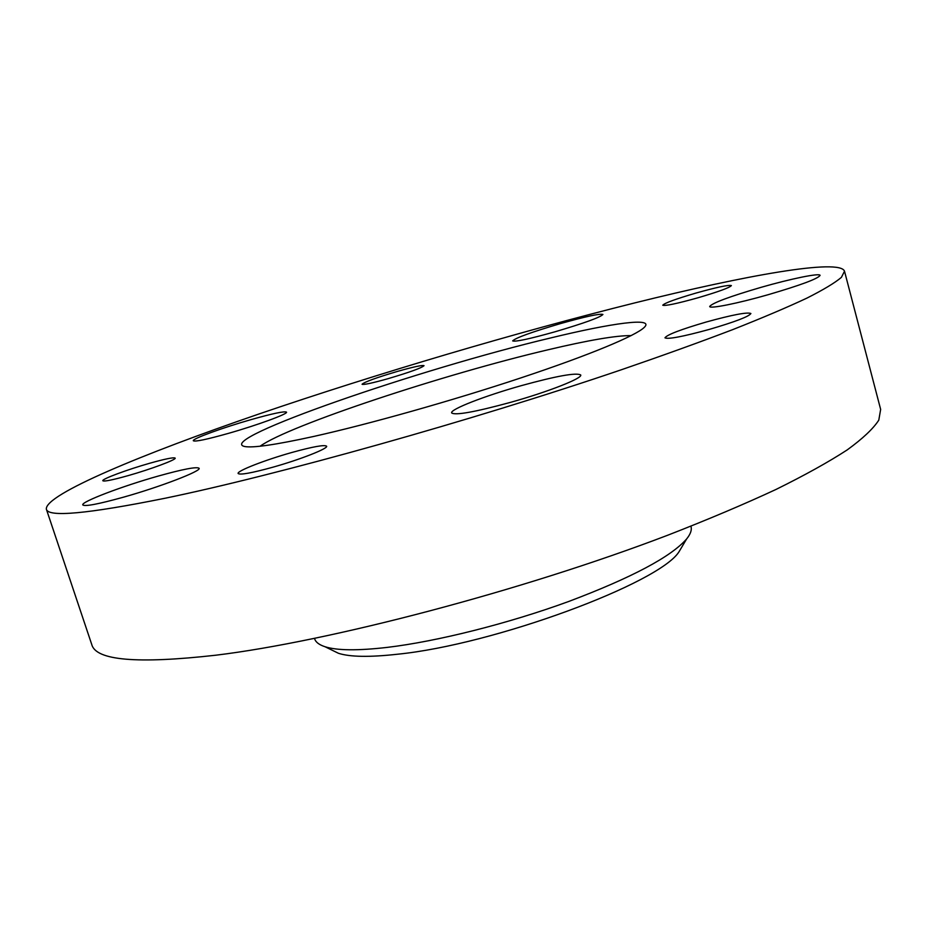 <?xml version="1.0" encoding="UTF-8"?>
<svg xmlns="http://www.w3.org/2000/svg" width="927" height="927" viewBox="0 0 927 927"><rect width="100%" height="100%" fill="white"/><g stroke="black" fill="none" stroke-linecap="round" stroke-linejoin="round"><path stroke-width="1.39" d="M844.509 271.205L880.65 409.398L878.796 420.128C873.315 428.645 862.794 438.575 847.208 449.908C828.611 462.005 804.868 475.192 775.957 489.468C744.207 504.23 708.228 519.444 668.008 535.111C522.388 590.777 328.934 641.472 215.759 655.215C137.242 664.045 95.921 660.499 91.773 644.578L46.35 509.155C44.658 494.578 142.028 454.091 258.621 414.102C376.941 373.674 516.061 332.503 634.891 302.874C745.435 275.377 839.932 258.332 844.509 271.205L841.403 277.358C835.018 282.793 823.535 289.711 806.93 298.1C787.29 307.324 762.469 317.857 732.457 329.722C699.607 342.248 662.55 355.597 621.275 369.792C471.97 420.626 276.513 475.296 164.763 498.309C87.37 513.882 47.891 517.498 46.35 509.155M697.822 297.822C676.803 303.674 665.111 306.13 662.759 305.215C664.485 303.117 675.598 299.05 696.107 293.025C716.953 287.196 728.715 284.716 731.38 285.574C729.816 287.613 718.634 291.692 697.822 297.822M388.204 378.633C372.225 383.118 363.511 384.995 362.063 384.253C364.496 381.959 376.397 377.648 397.741 371.321C413.651 366.837 422.422 364.937 424.045 365.655C421.82 367.868 409.873 372.202 388.204 378.633M128.042 475.655C112.457 480.012 104.044 481.704 102.816 480.742C101.588 479.143 127.52 469.525 149.734 463.245C165.296 458.877 173.778 457.162 175.168 458.1C176.651 459.56 150.904 469.201 128.042 475.655M272.538 467.301C251.495 473.071 240.023 475.134 238.123 473.5C236.628 471.032 265.354 459.896 291.866 452.48C312.828 446.687 324.415 444.589 326.617 446.188C328.413 448.448 299.954 459.653 272.538 467.301M709.097 329.467C682.701 336.675 667.985 339.456 664.949 337.834C667 334.74 680.824 329.456 706.42 321.959C732.527 314.774 747.359 311.959 750.893 313.5C749.097 316.501 735.157 321.82 709.097 329.467M251.055 419.618C223.059 427.579 191.959 438.888 193.314 440.754C195.052 441.912 206.756 439.456 228.413 433.373C257.428 425.134 288.239 413.801 286.524 412.133C284.462 411.032 272.642 413.523 251.055 419.618M761.113 287.324C729.34 296.628 712.203 303.025 709.676 306.489C709.491 309.05 737.336 303.535 768.147 294.705C800.638 285.168 817.962 278.737 820.094 275.389C819.966 272.77 790.835 278.772 761.113 287.324M521.044 385.725C484.902 395.864 449.896 409.41 451.634 412.921C455.192 415.586 474.833 412.063 510.557 402.353C548.274 391.82 582.898 378.146 580.708 374.96C576.246 372.422 556.362 376.003 521.044 385.725M560.175 323.685C531.368 332.179 515.539 337.915 512.666 340.893C515.203 342.017 529.34 338.981 555.064 331.773C584.45 323.083 600.406 317.312 602.921 314.462C599.908 313.43 585.667 316.501 560.175 323.685M158.03 476.13C122.607 486.072 80.811 501.901 82.781 504.925C84.763 506.721 98.262 504.161 123.291 497.231C160.417 486.826 201.692 470.904 199.096 468.274C196.698 466.536 183.001 469.155 158.03 476.13M260.128 446.211C289.178 425.284 444.751 373.998 547.961 349.803C588.529 340.186 616.258 335.447 631.16 335.609M550.325 338.031C612.226 322.967 654.81 317.046 644.346 327.312C636.154 335.562 589.85 354.983 521.136 377.81C452.503 400.615 368.865 424.184 313.43 436.513C275.69 444.786 252.735 448.123 244.554 446.49C214.508 439.572 420.673 368.714 550.325 338.031M682.886 545.25L679.004 551.774C659.561 583.141 494.207 644.601 397.474 654.23C369.688 657.324 350.012 657.011 338.459 653.292L331.634 649.954M690.916 526.223L691.009 526.548C691.982 529.966 690.534 534.091 686.652 538.923C671.078 556.803 631.808 577.648 568.819 601.438C508.344 623.558 436.999 641.472 387.185 647.394C357.741 650.777 337.022 650.557 325.029 646.733C319.143 644.81 315.667 642.156 314.612 638.761L314.508 638.436M679.004 551.774L686.652 538.923M338.459 653.292L325.029 646.733"/></g></svg>
